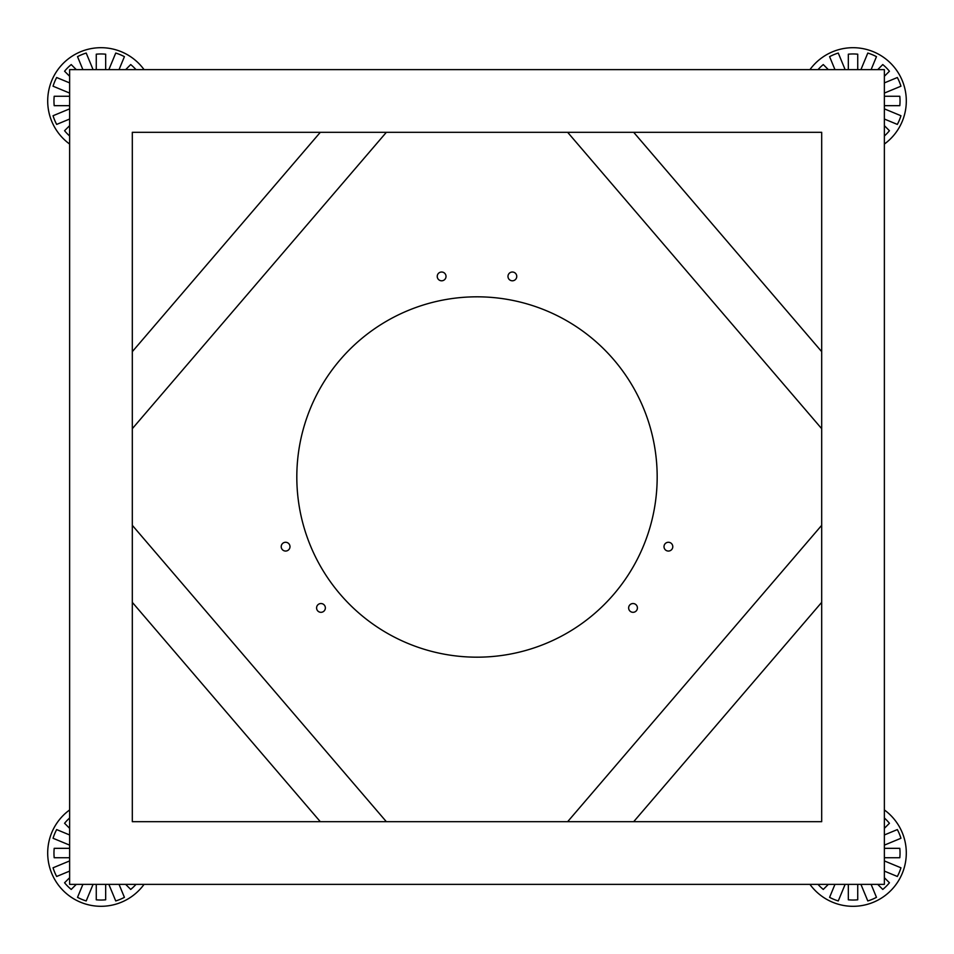 <?xml version="1.0" encoding="UTF-8"?>
<svg xmlns="http://www.w3.org/2000/svg" width="954" height="954" viewBox="0 0 954 954"><rect width="100%" height="100%" fill="white"/><g stroke="black" fill="none" stroke-linecap="round" stroke-linejoin="round"><path stroke-width="1.43" d="M633.683 821.692L821.692 602.344M821.692 525.308L567.642 821.692M821.692 821.692L821.692 132.308L132.308 132.308L132.308 821.692L821.692 821.692M320.317 821.692L132.308 602.344M132.308 525.308L386.358 821.692M633.683 132.308L821.692 351.656M821.692 428.692L567.642 132.308M857.729 884.37L857.729 899.801A47.008 47.008 0 0 1 848.333 899.801L848.333 884.37M828.346 884.37L823.278 889.426A47.008 47.008 0 0 1 817.995 884.37M809.946 884.37A53.269 53.269 0 0 0 903.688 869.499A53.269 53.269 0 0 0 884.37 809.946M884.37 845.137L900.946 838.268A50.133 50.133 0 0 0 897.344 829.586L884.37 834.965M884.37 871.097L897.344 876.476A50.133 50.133 0 0 0 900.946 867.794L884.37 860.925M860.925 884.37L867.794 900.946A50.133 50.133 0 0 0 876.476 897.344L871.097 884.37M834.965 884.37L829.586 897.344A50.133 50.133 0 0 0 838.268 900.946L845.137 884.37M884.37 817.995A47.008 47.008 0 0 1 889.426 823.278L884.37 828.346M884.37 848.333L899.801 848.333A47.008 47.008 0 0 1 899.801 857.729L884.37 857.729M884.37 877.716L889.426 882.772A47.008 47.008 0 0 1 882.772 889.426L877.716 884.37M76.284 884.37L71.228 889.426A47.008 47.008 0 0 1 64.574 882.772L69.63 877.716M69.63 857.729L54.199 857.729A47.008 47.008 0 0 1 54.199 848.333L69.63 848.333M69.63 828.346L64.574 823.278A47.008 47.008 0 0 1 69.63 817.995M69.63 809.946A53.269 53.269 0 0 0 84.501 903.688A53.269 53.269 0 0 0 144.054 884.37M108.863 884.37L115.732 900.946A50.133 50.133 0 0 0 124.414 897.344L119.035 884.37M82.903 884.37L77.524 897.344A50.133 50.133 0 0 0 86.206 900.946L93.075 884.37M69.63 860.925L53.054 867.794A50.133 50.133 0 0 0 56.656 876.476L69.63 871.097M69.63 834.965L56.656 829.586A50.133 50.133 0 0 0 53.054 838.268L69.63 845.137M136.005 884.37A47.008 47.008 0 0 1 130.722 889.426L125.654 884.37M105.667 884.37L105.667 899.801A47.008 47.008 0 0 1 96.271 899.801L96.271 884.37M69.63 76.284L64.574 71.228A47.008 47.008 0 0 1 71.228 64.574L76.284 69.63M96.271 69.63L96.271 54.199A47.008 47.008 0 0 1 105.667 54.199L105.667 69.63M125.654 69.63L130.722 64.574A47.008 47.008 0 0 1 136.005 69.63M144.054 69.63A53.269 53.269 0 0 0 50.312 84.501A53.269 53.269 0 0 0 69.63 144.054M69.63 108.863L53.054 115.732A50.133 50.133 0 0 0 56.656 124.414L69.63 119.035M69.63 82.903L56.656 77.524A50.133 50.133 0 0 0 53.054 86.206L69.63 93.075M93.075 69.63L86.206 53.054A50.133 50.133 0 0 0 77.524 56.656L82.903 69.63M119.035 69.63L124.414 56.656A50.133 50.133 0 0 0 115.732 53.054L108.863 69.63M69.63 136.005A47.008 47.008 0 0 1 64.574 130.722L69.63 125.654M69.63 105.667L54.199 105.667A47.008 47.008 0 0 1 54.199 96.271L69.63 96.271M884.37 144.054A53.269 53.269 0 0 0 869.499 50.312A53.269 53.269 0 0 0 809.946 69.63M845.137 69.63L838.268 53.054A50.133 50.133 0 0 0 829.586 56.656L834.965 69.63M871.097 69.63L876.476 56.656A50.133 50.133 0 0 0 867.794 53.054L860.925 69.63M884.37 93.075L900.946 86.206A50.133 50.133 0 0 0 897.344 77.524L884.37 82.903M884.37 119.035L897.344 124.414A50.133 50.133 0 0 0 900.946 115.732L884.37 108.863M817.995 69.63A47.008 47.008 0 0 1 823.278 64.574L828.346 69.63M848.333 69.63L848.333 54.199A47.008 47.008 0 0 1 857.729 54.199L857.729 69.63M877.716 69.63L882.772 64.574A47.008 47.008 0 0 1 889.426 71.228L884.37 76.284M884.37 96.271L899.801 96.271A47.008 47.008 0 0 1 899.801 105.667L884.37 105.667M884.37 125.654L889.426 130.722A47.008 47.008 0 0 1 884.37 136.005M316.585 607.925A4.388 4.388 0 0 1 320.973 603.536A4.388 4.388 0 0 1 325.362 607.925A4.388 4.388 0 0 1 320.973 612.313A4.388 4.388 0 0 1 316.585 607.925M664.008 546.666A4.388 4.388 0 0 1 668.396 542.277A4.388 4.388 0 0 1 672.785 546.666A4.388 4.388 0 0 1 668.396 551.054A4.388 4.388 0 0 1 664.008 546.666M437.242 276.41A4.388 4.388 0 0 1 441.63 272.021A4.388 4.388 0 0 1 446.019 276.41A4.388 4.388 0 0 1 441.63 280.798A4.388 4.388 0 0 1 437.242 276.41M507.981 276.41A4.388 4.388 0 0 1 512.37 272.021A4.388 4.388 0 0 1 516.758 276.41A4.388 4.388 0 0 1 512.37 280.798A4.388 4.388 0 0 1 507.981 276.41M628.638 607.925A4.388 4.388 0 0 1 633.027 603.536A4.388 4.388 0 0 1 637.415 607.925A4.388 4.388 0 0 1 633.027 612.313A4.388 4.388 0 0 1 628.638 607.925M281.215 546.666A4.388 4.388 0 0 1 285.604 542.277A4.388 4.388 0 0 1 289.992 546.666A4.388 4.388 0 0 1 285.604 551.054A4.388 4.388 0 0 1 281.215 546.666M657.175 477A180.175 180.175 0 0 1 386.907 633.039A180.175 180.175 0 0 1 386.907 320.961A180.175 180.175 0 0 1 657.175 477M884.37 69.63L884.37 884.37L69.63 884.37L69.63 69.63L884.37 69.63M132.308 428.692L386.358 132.308M320.317 132.308L132.308 351.656"/></g></svg>
